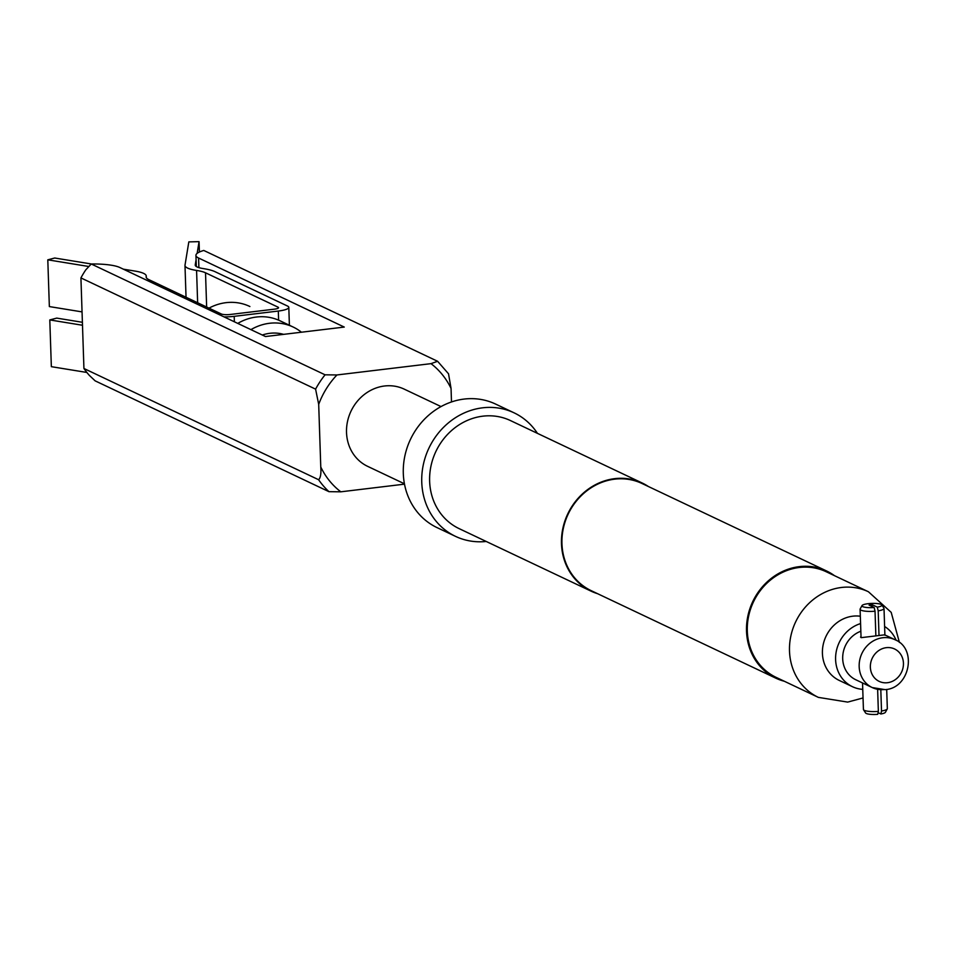<?xml version="1.0" encoding="UTF-8"?>
<svg xmlns="http://www.w3.org/2000/svg" width="956" height="956" viewBox="0 0 956 956"><rect width="100%" height="100%" fill="white"/><g stroke="black" fill="none" stroke-linecap="round" stroke-linejoin="round"><path stroke-width="1.43" d="M884.682 634.832L861.237 637.652L860.555 637.055M199.41 252.026L199.063 241.653L188.822 241.892L185.01 265.123A34.177 7.218 -1.9 0 0 184.986 265.433A34.177 7.218 -1.9 0 0 196.578 270.44A34.177 7.218 178.1 0 1 205.516 272.795L278.029 307.163A6.835 1.446 178.1 0 1 278.555 307.689A6.835 1.446 178.1 0 1 274.36 309.17L230.241 314.476A6.835 1.446 178.1 0 1 221.302 313.974L148.789 279.606A34.177 7.218 178.1 0 1 146.149 276.953A34.177 7.218 178.1 0 1 146.196 276.499A34.177 7.218 -1.9 0 0 146.256 276.033A34.177 7.218 -1.9 0 0 143.603 273.38A34.177 7.218 -1.9 0 0 135.214 271.11L123.372 269.186M404.424 483.784L367.618 466.337A42.721 38.634 -64.6 0 1 347.482 421.62A42.721 38.634 -64.6 0 1 384.527 385.997A42.721 38.634 -64.6 0 1 404.209 389.128L441.027 406.575M862.754 689.36A34.177 30.903 -64.6 0 1 852.477 686.707A34.177 30.903 -64.6 0 1 835.879 653.844A34.177 30.903 -64.6 0 1 860.567 623.587M852.477 686.707L839.296 680.457A34.177 30.903 -64.6 0 1 823.188 644.679A34.177 30.903 -64.6 0 1 852.824 616.178A34.177 30.903 -64.6 0 1 860.328 616.238M884.455 689.503A26.493 23.96 -64.6 0 1 872.254 687.567L855.775 679.752A26.493 23.96 -64.6 0 1 842.833 654.956A26.493 23.96 -64.6 0 1 860.83 631.247M486.21 541.466A68.354 61.817 -64.6 0 1 455.51 536.364L437.059 527.616A68.354 61.817 -64.6 0 1 404.842 456.072A68.354 61.817 -64.6 0 1 464.114 399.07A68.354 61.817 -64.6 0 1 495.614 404.077L514.065 412.825A68.354 61.817 -64.6 0 1 537.451 433.367M455.51 536.364A68.354 61.817 -64.6 0 1 423.293 464.819A68.354 61.817 -64.6 0 1 482.577 407.818A68.354 61.817 -64.6 0 1 514.065 412.825M597.62 593.7A59.81 54.086 -64.6 0 1 591.011 591.131A59.81 54.086 -64.6 0 1 562.821 528.537A59.81 54.086 -64.6 0 1 614.684 478.657A59.81 54.086 -64.6 0 1 642.253 483.043A59.81 54.086 -64.6 0 1 648.419 486.532M591.011 591.131L459.167 528.644A59.81 54.086 -64.6 0 1 430.977 466.038A59.81 54.086 -64.6 0 1 482.852 416.171A59.81 54.086 -64.6 0 1 510.408 420.544L642.253 483.043M784.362 681.27A59.296 53.632 -64.6 0 1 775.806 678.163A59.296 53.632 -64.6 0 1 747.855 616.094A59.296 53.632 -64.6 0 1 799.276 566.645A59.296 53.632 -64.6 0 1 826.605 570.983A59.296 53.632 -64.6 0 1 834.433 575.643M775.806 678.163L591.226 590.677A59.296 53.632 -64.6 0 1 563.287 528.608A59.296 53.632 -64.6 0 1 614.708 479.159A59.296 53.632 -64.6 0 1 642.026 483.497L826.605 570.983M818.36 697.378L776.164 677.386A58.447 52.855 -64.6 0 1 748.62 616.214A58.447 52.855 -64.6 0 1 799.312 567.482A58.447 52.855 -64.6 0 1 826.235 571.76L868.418 591.752A58.447 52.855 -64.6 0 0 841.495 587.474A58.447 52.855 -64.6 0 0 790.815 636.206A58.447 52.855 -64.6 0 0 818.36 697.378L847.661 702.098L863.041 697.952M887.252 708.946L885.399 712.304A9.99 2.115 178.1 0 1 880.858 713.977L881.516 711.001A11.962 2.533 -1.9 0 0 887.252 708.946A11.962 2.533 -1.9 0 0 887.335 708.623L886.69 689.419M878.361 711.384L877.704 714.347A9.99 2.115 178.1 0 1 866.279 713.475A9.99 2.115 178.1 0 1 865.586 712.961L863.519 709.734A11.962 2.533 -1.9 0 0 864.343 710.356A11.962 2.533 -1.9 0 0 878.361 711.384L877.632 689.348M862.539 682.954L863.423 709.424A11.962 2.533 -1.9 0 0 863.519 709.734M862.73 606.63A9.99 2.115 -1.9 0 0 874.166 607.514L875.039 611.219A11.962 2.533 178.1 0 1 861.021 610.191A11.962 2.533 178.1 0 1 860.089 609.259A11.962 2.533 178.1 0 1 860.173 608.936L862.025 605.59A9.99 2.115 -1.9 0 0 862.73 606.63M874.166 607.514L869.052 605.088L872.195 604.706L877.309 607.132A9.99 2.115 -1.9 0 0 881.838 604.933A9.99 2.115 -1.9 0 0 881.145 604.419A9.99 2.115 -1.9 0 0 870.558 603.475A9.99 2.115 -1.9 0 0 862.025 605.59M881.838 604.933L883.906 608.147A11.962 2.533 178.1 0 1 884.013 608.458A11.962 2.533 178.1 0 1 878.194 610.836L878.994 635.107M860.089 609.259L861.057 637.556M880.811 689.766L881.516 711.001M875.851 635.489L875.039 611.219M878.086 712.662L880.858 713.977M878.194 610.836L877.309 607.132M872.195 604.706L872.266 606.606M884.611 626.491A34.177 30.903 -64.6 0 1 896.142 640.305M91.25 263.987A34.177 7.218 178.1 0 1 119.799 267.489L265.481 336.536L344.268 327.072L198.585 258.024A34.177 7.218 178.1 0 1 195.932 255.371A34.177 7.218 178.1 0 1 203.783 250.46L437.597 361.284L431.013 363.65L336.942 374.955A78.607 71.091 115.4 0 0 318.695 404.364L315.588 389.14A85.443 77.269 -64.6 0 1 325.076 374.812L91.25 263.987L85.789 269.843A85.443 77.269 115.4 0 0 80.925 277.909L315.588 389.14M451.495 401.95L451.053 388.459L448.531 373.796L437.597 361.284M325.076 374.812L336.942 374.955M89.29 375.326L95.122 380.846L328.948 491.671A85.443 77.269 -64.6 0 1 318.599 479.721L83.925 368.49A85.443 77.269 115.4 0 0 89.29 375.326M318.695 404.364L320.774 467.006A78.607 71.091 115.4 0 0 340.814 491.814L328.948 491.671M404.496 484.154L340.814 491.814M318.599 479.721C320.547 477.904 321.276 473.662 320.774 467.006M80.925 277.909L83.925 368.49M262.303 335.03A41.012 37.093 -64.6 0 1 283.621 334.361M250.926 329.641A51.266 46.366 -64.6 0 1 293.169 327.036A51.266 46.366 -64.6 0 1 301.451 332.222M237.745 323.403A51.266 46.366 -64.6 0 1 278.614 320.164A51.266 46.366 -64.6 0 1 279.989 320.786L293.169 327.036M249.659 306.41L249.898 306.529A51.266 46.366 -64.6 0 0 249.659 306.41A51.266 46.366 -64.6 0 0 208.994 308.143M88.717 266.485L47.8 259.829L54.731 258.012L91.406 263.987M196.088 259.793L195.251 264.884A23.924 5.055 -1.9 0 0 195.227 265.087A23.924 5.055 -1.9 0 0 203.341 268.6A44.43 9.393 178.1 0 1 214.969 271.659L287.481 306.028A17.089 3.609 178.1 0 1 288.808 307.354A17.089 3.609 178.1 0 1 278.316 311.047L234.196 316.34A17.089 3.609 178.1 0 1 223.967 316.866M86.877 372.458L51.349 366.674L49.796 319.925L56.727 318.109L82.395 322.291M199.063 241.653L197.139 253.376M82.049 311.895L49.353 306.577L47.8 259.829M49.796 319.925L82.491 325.255M146.232 277.407L146.196 276.499M894.947 639.695C917.473 648.491 909.909 688.212 885.196 689.646L872.254 687.567A26.493 23.96 -64.6 0 1 859.767 659.843A26.493 23.96 -64.6 0 1 882.747 637.748A26.493 23.96 -64.6 0 1 894.947 639.695L884.886 634.927M886.32 647.666A17.949 16.228 115.4 0 0 870.354 667.18A17.949 16.228 115.4 0 0 887.479 682.715A17.949 16.228 115.4 0 0 903.444 663.201A17.949 16.228 115.4 0 0 886.32 647.666M451.053 388.459A78.607 71.091 115.4 0 0 431.013 363.65M198.585 258.024L198.896 267.632M234.375 321.802L234.196 316.34M278.614 320.164L278.316 311.047M197.641 302.765L196.578 270.44M206.651 307.031L205.516 272.795M278.065 308.25L278.029 307.163M146.304 277.599L146.256 276.033M884.898 635.214L884.013 608.458M899.429 642.48L891.195 612.366L868.418 591.752M195.932 255.371L196.303 266.521M289.393 325.243L288.808 307.354M186.038 297.268L184.986 265.433"/></g></svg>
